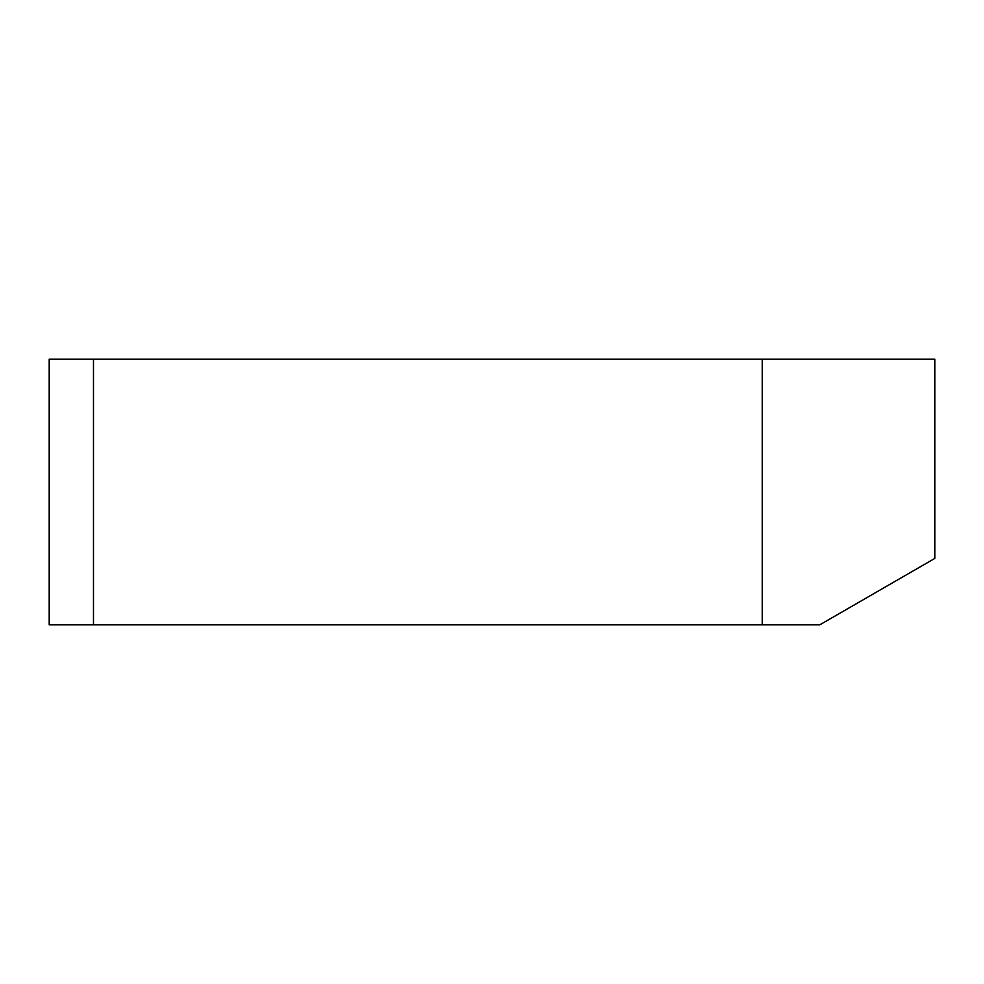 <?xml version="1.0" encoding="UTF-8"?>
<svg xmlns="http://www.w3.org/2000/svg" width="984" height="984" viewBox="0 0 984 984"><rect width="100%" height="100%" fill="white"/><g stroke="black" fill="none" stroke-linecap="round" stroke-linejoin="round"><path stroke-width="1.48" d="M93.48 359.16L49.2 359.16L49.2 624.84L93.48 624.84L93.48 359.16L934.8 359.16L934.8 558.42L819.758 624.84L93.48 624.84M762.231 624.84L762.231 359.16"/></g></svg>
